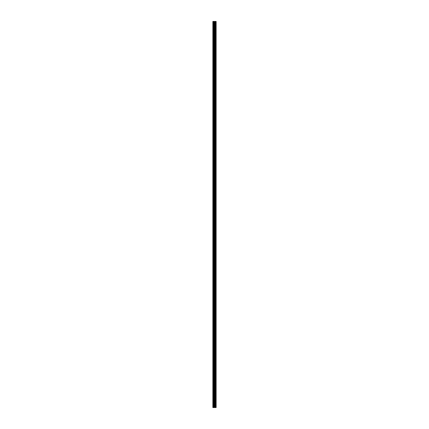 <?xml version="1.0" encoding="UTF-8"?>
<svg xmlns="http://www.w3.org/2000/svg" width="429" height="429" viewBox="0 0 429 429"><rect width="100%" height="100%" fill="white"/><g stroke="black" fill="none" stroke-linecap="round" stroke-linejoin="round"><path stroke-width="0.64" d="M214.205 407.55L216.13 407.55L216.13 21.45L212.87 21.45L212.87 407.55L214.205 407.55L214.205 21.45M215.417 21.45L215.417 407.55L215.417 21.45M215.744 21.45L215.744 407.55L215.739 21.45M216.109 407.55L216.109 21.45M216.071 407.55L216.071 21.45M215.085 407.55L215.085 21.45M215.026 407.55L215.026 21.45M213.036 407.55L213.036 21.45M215.76 407.55L215.76 21.45M215.69 407.55L215.69 21.45M215.465 407.55L215.465 21.45M215.396 407.55L215.396 21.45M214.891 407.55L214.891 21.45M214.795 407.55L214.795 21.45M214.302 407.55L214.302 21.45M213.712 407.55L213.712 21.45M213.615 407.55L213.615 21.45"/></g></svg>
